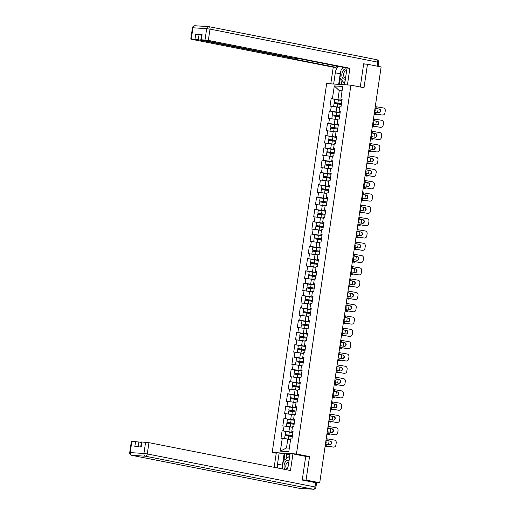 <?xml version="1.0" encoding="UTF-8"?>
<svg xmlns="http://www.w3.org/2000/svg" width="515" height="515" viewBox="0 0 515 515"><rect width="100%" height="100%" fill="white"/><g stroke="black" fill="none" stroke-linecap="round" stroke-linejoin="round"><path stroke-width="0.77" d="M276.24 453.219L272.19 452.421L326.658 83.585L350.908 85.162L296.447 453.998L272.19 452.421M290.582 439.63L287.801 439.083L286.488 447.947L280.366 451.121L288.806 451.668L290.698 438.857L291.96 438.941L293.067 431.448L291.805 431.364L292.996 431.918M280.366 451.121L282.259 438.31L280.997 438.226L282.104 430.74L286.43 431.589M292.926 432.381L282.104 430.74M283.366 430.817L284.074 426.008L282.812 425.924L283.92 418.438L288.245 419.287M294.747 420.079L283.92 418.438M285.181 418.521L285.889 413.706L284.628 413.629L285.735 406.135L290.061 406.992M296.563 407.783L285.735 406.135M286.997 406.219L287.705 401.41L286.443 401.327L287.55 393.84L291.883 394.69M298.378 395.481L287.55 393.84M288.812 393.917L289.52 389.108L288.258 389.025L289.366 381.538L293.698 382.388M300.194 383.179L289.366 381.538M290.627 381.621L291.342 376.813L290.08 376.729L291.181 369.236L295.513 370.092M302.009 370.884L291.181 369.236M292.443 369.319L293.157 364.511L291.896 364.427L293.003 356.94L297.329 357.79M303.824 358.582L293.003 356.94M294.265 357.017L294.973 352.209L293.711 352.131L294.818 344.638L299.144 345.488M305.64 346.28L294.818 344.638M296.08 344.722L296.788 339.913L295.526 339.829L296.634 332.336L300.96 333.192M307.461 333.984L296.634 332.336M297.895 332.42L298.603 327.611L297.342 327.527L298.449 320.04L302.775 320.89M309.277 321.682L298.449 320.04M299.711 320.118L300.419 315.309L299.157 315.232L300.264 307.738L304.597 308.588M311.092 309.386L300.264 307.738M301.526 307.822L302.234 303.013L300.972 302.929L302.08 295.436L306.412 296.292M312.908 297.084L302.08 295.436M303.341 295.52L304.056 290.711L302.794 290.627L303.895 283.141L308.228 283.99M314.723 284.782L303.895 283.141M305.157 283.224L305.871 278.409L304.61 278.332L305.717 270.839L310.043 271.695M316.538 272.486L305.717 270.839M306.972 270.922L307.687 266.113L306.425 266.03L307.532 258.543L311.858 259.393M318.354 260.184L307.532 258.543M308.794 258.62L309.502 253.811L308.24 253.728L309.348 246.241L313.674 247.091M320.176 247.882L309.348 246.241M310.609 246.325L311.318 241.516L310.056 241.432L311.163 233.939L315.489 234.795M321.991 235.587L311.163 233.939M312.425 234.022L313.133 229.214L311.871 229.13L312.978 221.643L317.304 222.493M323.806 223.285L312.978 221.643M314.24 221.72L314.948 216.912L313.687 216.834L314.794 209.341L319.126 210.191M325.622 210.983L314.794 209.341M316.055 209.425L316.764 204.616L315.508 204.532L316.609 197.039L320.942 197.895M327.437 198.687L316.609 197.039M317.871 197.123L318.585 192.314L317.324 192.23L318.431 184.743L322.757 185.593M329.252 186.385L318.431 184.743M319.686 184.821L320.401 180.012L319.139 179.935L320.246 172.441L324.572 173.291M331.068 174.083L320.246 172.441M321.508 172.525L322.216 167.716L320.954 167.632L322.062 160.139L326.388 160.995M332.883 161.787L322.062 160.139M323.323 160.223L324.032 155.414L322.77 155.33L323.877 147.844L328.203 148.693M334.705 149.485L323.877 147.844M325.139 147.921L325.847 143.112L324.585 143.035L325.692 135.542L330.018 136.391M336.52 137.19L325.692 135.542M326.954 135.625L327.662 130.816L326.401 130.733L327.508 123.24L331.84 124.096M338.336 124.888L327.508 123.24M328.77 123.323L329.478 118.514L328.222 118.431L329.323 110.944L333.656 111.794M340.151 112.585L329.323 110.944M330.585 111.028L331.3 106.212L330.038 106.135L331.139 98.642L335.471 99.498M341.966 100.29L331.139 98.642M332.4 98.726L334.293 85.915L342.739 86.462L340.846 99.273L342.037 99.826M291.805 431.364L292.514 426.555L293.775 426.639L294.883 419.146L293.621 419.068L294.329 414.26L295.591 414.337L296.698 406.85L295.436 406.766L296.144 401.958L297.406 402.041L298.513 394.548L297.252 394.464L297.966 389.655L299.228 389.739L300.329 382.246L299.067 382.169L299.782 377.36L301.043 377.437L302.151 369.95L300.889 369.867L301.597 365.058L302.859 365.141L303.966 357.648L302.704 357.565L303.412 352.756L304.674 352.839L305.781 345.353L304.52 345.269L305.228 340.46L306.489 340.537L307.597 333.051L306.335 332.967L307.043 328.158L308.305 328.242L309.412 320.748L308.15 320.671L308.858 315.856L310.12 315.94L311.227 308.453L309.966 308.369L310.68 303.56L311.942 303.644L313.043 296.151L311.781 296.067L312.496 291.258L313.757 291.342L314.858 283.849L313.603 283.771L314.311 278.963L315.573 279.04L316.68 271.553L315.418 271.469L316.126 266.661L317.388 266.744L318.495 259.251L317.234 259.167L317.942 254.359L319.203 254.442L320.311 246.949L319.049 246.872L319.757 242.063L321.019 242.14L322.126 234.653L320.864 234.57L321.572 229.761L322.834 229.845L323.941 222.351L322.68 222.268L323.394 217.459L324.656 217.542L325.757 210.049L324.495 209.972L325.21 205.163L326.471 205.24L327.572 197.754L326.317 197.67L327.025 192.861L328.287 192.945L329.394 185.452L328.132 185.368L328.84 180.559L330.102 180.643L331.209 173.156L329.948 173.072L330.656 168.263L331.918 168.341L333.025 160.854L331.763 160.77L332.471 155.961L333.733 156.045L334.84 148.552L333.578 148.475L334.286 143.659L335.548 143.743L336.656 136.256L335.394 136.172L336.108 131.364L337.364 131.447L338.471 123.954L337.209 123.87L337.924 119.062L339.185 119.145L340.286 111.652L339.031 111.575L339.739 106.766L341.001 106.843L342.108 99.356L340.846 99.273M292.404 427.328L289.617 426.781L288.909 431.589M289.617 426.781L284.074 426.008M294.22 415.026L291.432 414.478L290.724 419.287M293.621 419.068L294.812 419.622M291.432 414.478L285.889 413.706M296.035 402.73L293.247 402.183L292.539 406.992M295.436 406.766L296.627 407.32M293.247 402.183L287.705 401.41M297.85 390.428L295.069 389.881L294.355 394.69M297.252 394.464L298.443 395.024M295.069 389.881L289.52 389.108M299.666 378.126L296.885 377.579L296.17 382.388M299.067 382.169L300.264 382.722M296.885 377.579L291.342 376.813M301.481 365.83L298.7 365.283L297.985 370.092M300.889 369.867L302.08 370.42M298.7 365.283L293.157 364.511M303.296 353.528L300.515 352.981L299.807 357.79M302.704 357.565L303.895 358.125M300.515 352.981L294.973 352.209M305.112 341.233L302.331 340.679L301.623 345.494M304.52 345.269L305.71 345.823M302.331 340.679L296.788 339.913M306.934 328.93L304.146 328.383L303.438 333.192M306.335 332.967L307.526 333.52M304.146 328.383L298.603 327.611M308.749 316.628L305.962 316.081L305.253 320.89M308.15 320.671L309.341 321.225M305.962 316.081L300.419 315.309M310.564 304.333L307.777 303.779L307.069 308.594M309.966 308.369L311.157 308.923M307.777 303.779L302.234 303.013M312.38 292.031L309.599 291.484L308.884 296.292M311.781 296.067L312.978 296.621M309.599 291.484L304.056 290.711M314.195 279.729L311.414 279.182L310.7 283.99M313.603 283.771L314.794 284.325M311.414 279.182L305.871 278.409M316.01 267.433L313.229 266.886L312.521 271.695M315.418 271.469L316.609 272.023M313.229 266.886L307.687 266.113M317.826 255.131L315.045 254.584L314.337 259.393M317.234 259.167L318.425 259.721M315.045 254.584L309.502 253.811M319.648 242.829L316.86 242.282L316.152 247.091M319.049 246.872L320.24 247.425M316.86 242.282L311.318 241.516M321.463 230.533L318.676 229.986L317.967 234.795M320.864 234.57L322.055 235.123M318.676 229.986L313.133 229.214M323.278 218.231L320.491 217.684L319.783 222.493M322.68 222.268L323.871 222.828M320.491 217.684L314.948 216.912M325.094 205.929L322.313 205.382L321.598 210.191M324.495 209.972L325.686 210.526M322.313 205.382L316.764 204.616M326.909 193.634L324.128 193.086L323.414 197.895M326.317 197.67L327.508 198.224M324.128 193.086L318.585 192.314M328.725 181.332L325.944 180.784L325.235 185.593M328.132 185.368L329.323 185.928M325.944 180.784L320.401 180.012M330.54 169.036L327.759 168.482L327.051 173.298M329.948 173.072L331.139 173.626M327.759 168.482L322.216 167.716M332.362 156.734L329.574 156.187L328.866 160.995M331.763 160.77L332.954 161.324M329.574 156.187L324.032 155.414M334.177 144.432L331.39 143.885L330.681 148.693M333.578 148.475L334.769 149.028M331.39 143.885L325.847 143.112M335.992 132.136L333.205 131.583L332.497 136.398M335.394 136.172L336.585 136.726M333.205 131.583L327.662 130.816M337.808 119.834L335.027 119.287L334.312 124.096M337.209 123.87L338.4 124.424M335.027 119.287L329.478 118.514M339.623 107.532L336.842 106.985L336.128 111.794M339.031 111.575L340.222 112.128M336.842 106.985L331.3 106.212M342.037 91.174L339.256 90.627L337.949 99.498M342.095 90.807L339.256 90.627L334.293 85.915M350.908 85.162L364.008 87.737L367.478 64.24L363.667 63.995M367.478 64.24L381.132 66.931L319.725 482.755L306.071 480.07L309.541 456.573L296.447 453.998M302.26 479.819L306.071 480.07M315.978 482.767L319.725 482.755M286.488 447.947L289.327 448.134M287.801 439.083L282.259 438.31M309.541 456.573L305.118 456.284M374.225 113.68A6.386 0.399 -171.6 0 0 374.856 113.789L382.021 114.999L375.19 113.776A5.35 0.335 8.4 0 1 374.238 113.609M375.01 108.356A6.386 0.399 -171.6 0 0 375.641 108.465L378.847 109.006L375.976 108.453A5.35 0.335 8.4 0 1 375.023 108.285M382.355 114.987A2.395 2.266 87.7 0 0 382.8 115.012L382.465 115.025A2.395 2.266 -92.3 0 1 382.021 114.999M378.815 112.643A1.835 1.738 87.7 0 0 378.847 109.006M382.8 115.012A2.395 2.266 87.7 0 0 384.943 112.997L385.284 110.712A2.395 2.266 87.7 0 0 383.392 107.97L376.227 106.76A5.35 0.335 8.4 0 1 375.274 106.592M379.182 108.993A1.835 1.738 -92.3 0 1 378.982 112.643A1.835 1.738 -92.3 0 1 378.641 112.618L375.441 112.077A5.35 0.335 8.4 0 1 374.489 111.91M374.154 114.163L375.963 114.607A2.395 1.326 96 0 0 376.059 114.62A2.395 1.326 96 0 0 376.974 114.143M377.907 108.852A2.395 1.326 96 0 1 377.946 110.268L377.624 112.45M374.907 109.071A1.835 1.017 -84 0 1 375.184 110.777A1.835 1.017 -84 0 1 374.727 111.955M375.3 114.536A2.395 1.326 -84 0 1 375.197 114.53A2.395 1.326 -84 0 1 375.1 114.517L374.141 114.279M341.934 100.522L334.653 99.492L334.203 102.53L337.016 103.167A0.476 0.38 -86.3 0 1 337.306 103.792M337.911 103.895A0.476 0.38 93.7 0 0 337.647 103.206L341.477 103.631M333.643 106.541L334.068 103.476L341.342 104.506M333.617 106.508L339.655 107.32M339.643 107.39L334.666 106.682M334.203 102.53L341.484 103.56M346.119 68.926A5.189 3.142 -78.9 0 0 342.823 71.064A5.189 3.142 -78.9 0 0 341.954 76.394A5.189 3.142 -78.9 0 0 345.423 78.898M346.35 70.645A3.554 2.15 -78.9 0 0 344.2 72.255A3.554 2.15 -78.9 0 0 343.672 75.782A3.554 2.15 -78.9 0 0 345.114 77.636A3.554 2.15 -78.9 0 0 345.61 77.643M344.857 82.728L343.808 82.516L339.9 77.971L341.155 69.454L343.788 67.439M345.024 81.582L343.808 82.516M289.05 460.642A5.189 3.142 -78.9 0 0 284.917 462.65A5.189 3.142 -78.9 0 0 284.795 469.403M288.838 462.09A3.554 2.15 -78.9 0 0 288.69 462.052A3.554 2.15 -78.9 0 0 286.398 463.661A3.554 2.15 -78.9 0 0 287.183 468.991M282.175 468.888L283.359 460.841L288.522 456.876L289.449 457.957M289.578 457.088L288.522 456.876M333.939 84.061L330.785 83.816L333.244 67.182L191.696 39.32L194.973 39.288L195.713 34.241L201.494 35.187M333.649 84.003L335.304 72.808A8.987 5.44 -78.9 0 1 338.091 66.319M347.715 84.956L344.567 84.711L346.215 73.516A8.987 5.44 -78.9 0 0 345.823 67.838M347.425 84.898L349.885 68.257L347.02 68.077L300.258 58.871L294.651 58.259L201.738 39.97L200.824 39.719L201.571 34.672L202.073 34.653L195.713 34.241M336.314 65.965L336.108 67.368L333.244 67.182M349.885 68.257L208.337 40.402L200.824 39.719M199.041 34.705L198.294 39.752L291.207 58.034L289.34 58.163L336.108 67.368M198.294 39.752L194.973 39.288M365.515 64.118L363.699 63.757L360.268 87.003M338.664 84.363L340.228 73.774L335.304 72.808M343.022 67.285A8.987 5.44 -78.9 0 0 341.883 68.901M340.93 70.961A8.987 5.44 -78.9 0 0 340.228 73.774M340.318 78.46L339.443 84.415M341.96 80.372L341.348 84.537M286.758 469.789A8.987 5.44 -78.9 0 0 288.426 464.897L290.074 453.702L292.938 453.889L290.479 470.523L148.938 442.668L147.271 453.94L315.006 486.952L315.637 482.697L302.228 480.057L305.723 456.406L292.938 453.889M282.304 468.013A8.987 5.44 -78.9 0 1 282.432 465.161L277.508 464.189A8.987 5.44 -78.9 0 0 277.463 467.961M277.508 464.189L279.162 452.994L276.298 452.807L274.16 467.311M289.945 454.591L279.162 452.994M141.348 442.494L138.895 442.012L138.187 446.814M131.885 441.31L130.218 452.588L129.716 452.608L131.383 441.329L138.895 442.012M140.685 446.981L141.425 441.979L148.938 442.668M135.567 441.555L134.821 446.595L141.181 447.007L141.921 441.967M315.637 482.697L316.551 482.954L315.92 487.209L315.006 486.952A2.395 1.448 101.1 0 1 313.204 489.224L145.468 456.213L131.737 455.318L299.473 488.336L313.204 489.224A2.395 1.899 -86.3 0 0 313.397 489.25A2.395 2.395 0 0 0 315.92 487.209M282.432 465.161L284.087 453.966M284.866 454.011L283.92 460.41M286.733 454.385L286.089 458.749M372.409 125.982A6.386 0.399 -171.6 0 0 373.04 126.085L380.205 127.295L373.375 126.072A5.35 0.335 8.4 0 1 372.422 125.905M373.195 120.658A6.386 0.399 -171.6 0 0 373.826 120.767L377.031 121.308L374.16 120.755A5.35 0.335 8.4 0 1 373.208 120.587M380.54 127.282A2.395 2.266 87.7 0 0 380.978 127.314L380.649 127.327A2.395 2.266 -92.3 0 1 380.205 127.295M376.999 124.939A1.835 1.738 87.7 0 0 377.031 121.308M380.978 127.314A2.395 2.266 87.7 0 0 383.128 125.299L383.469 123.014A2.395 2.266 87.7 0 0 381.576 120.265L374.411 119.055A5.35 0.335 8.4 0 1 373.459 118.888M377.36 121.295A1.835 1.738 -92.3 0 1 377.167 124.945A1.835 1.738 -92.3 0 1 376.826 124.92L373.626 124.379A5.35 0.335 8.4 0 1 372.673 124.212M370.594 138.278A6.386 0.399 -171.6 0 0 371.225 138.387L378.39 139.597L371.56 138.374A5.35 0.335 8.4 0 1 370.607 138.207M371.379 132.954A6.386 0.399 -171.6 0 0 372.01 133.063L375.216 133.604L372.345 133.05A5.35 0.335 8.4 0 1 371.392 132.883M378.718 139.584A2.395 2.266 87.7 0 0 379.162 139.617L378.834 139.629A2.395 2.266 -92.3 0 1 378.39 139.597M375.184 137.241A1.835 1.738 87.7 0 0 375.216 133.604M379.162 139.617A2.395 2.266 87.7 0 0 381.312 137.602L381.647 135.31A2.395 2.266 87.7 0 0 379.755 132.567L372.596 131.357A5.35 0.335 8.4 0 1 371.643 131.19M375.544 133.591A1.835 1.738 -92.3 0 1 375.351 137.241A1.835 1.738 -92.3 0 1 375.01 137.222L371.811 136.681A5.35 0.335 8.4 0 1 370.858 136.514M368.779 150.58A6.386 0.399 -171.6 0 0 369.41 150.689L376.574 151.899L369.744 150.676A5.35 0.335 8.4 0 1 368.792 150.509M369.564 145.256A6.386 0.399 -171.6 0 0 370.195 145.365L373.394 145.906L370.53 145.352A5.35 0.335 8.4 0 1 369.577 145.185M376.903 151.886A2.395 2.266 87.7 0 0 377.347 151.912L377.012 151.925A2.395 2.266 -92.3 0 1 376.574 151.899M373.369 149.543A1.835 1.738 87.7 0 0 373.394 145.906M377.347 151.912A2.395 2.266 87.7 0 0 379.497 149.897L379.832 147.612A2.395 2.266 87.7 0 0 377.939 144.87L370.781 143.659A5.35 0.335 8.4 0 1 369.828 143.492M373.729 145.893A1.835 1.738 -92.3 0 1 373.536 149.543A1.835 1.738 -92.3 0 1 373.195 149.517L369.995 148.977A5.35 0.335 8.4 0 1 369.043 148.809M366.963 162.875A6.386 0.399 -171.6 0 0 367.594 162.985L374.753 164.195L367.929 162.972A5.35 0.335 8.4 0 1 366.976 162.804M367.749 157.558A6.386 0.399 -171.6 0 0 368.38 157.667L371.579 158.208L368.714 157.654A5.35 0.335 8.4 0 1 367.762 157.487M375.087 164.182A2.395 2.266 87.7 0 0 375.532 164.214L375.197 164.227A2.395 2.266 -92.3 0 1 374.753 164.195M371.553 161.839A1.835 1.738 87.7 0 0 371.579 158.208M375.532 164.214A2.395 2.266 87.7 0 0 377.682 162.199L378.016 159.914A2.395 2.266 87.7 0 0 376.124 157.165L368.965 155.955A5.35 0.335 8.4 0 1 368.006 155.788M371.914 158.195A1.835 1.738 -92.3 0 1 371.721 161.839A1.835 1.738 -92.3 0 1 371.379 161.819L368.173 161.279A5.35 0.335 8.4 0 1 367.221 161.111M365.148 175.177A6.386 0.399 -171.6 0 0 365.779 175.287L373.272 176.484L366.107 175.274A5.35 0.335 8.4 0 1 365.154 175.106M365.933 169.853A6.386 0.399 -171.6 0 0 366.564 169.963L369.764 170.504L366.899 169.95A5.35 0.335 8.4 0 1 365.94 169.783M373.272 176.484A2.395 2.266 87.7 0 0 373.716 176.51L373.381 176.523A2.395 2.266 -92.3 0 1 372.937 176.497M369.738 174.141A1.835 1.738 87.7 0 0 369.764 170.504M373.716 176.51A2.395 2.266 87.7 0 0 375.866 174.495L376.201 172.21A2.395 2.266 87.7 0 0 374.308 169.467L367.144 168.257A5.35 0.335 8.4 0 1 366.191 168.09M370.098 170.491A1.835 1.738 -92.3 0 1 369.899 174.141A1.835 1.738 -92.3 0 1 369.564 174.122L366.358 173.581A5.35 0.335 8.4 0 1 365.405 173.413M372.339 126.465L374.141 126.902A2.395 1.326 96 0 0 374.244 126.922A2.395 1.326 96 0 0 375.158 126.445M376.092 121.147A2.395 1.326 96 0 1 376.13 122.57L375.808 124.746M373.092 121.373A1.835 1.017 -84 0 1 373.369 123.079A1.835 1.017 -84 0 1 372.911 124.257M373.484 126.838A2.395 1.326 -84 0 1 373.381 126.832A2.395 1.326 -84 0 1 373.285 126.812L372.319 126.581M340.119 112.824L332.838 111.794L332.387 114.832L335.201 115.469A0.476 0.38 -86.3 0 1 335.49 116.094M336.095 116.197A0.476 0.38 93.7 0 0 335.832 115.508L339.655 115.927M331.827 118.843L332.246 115.778L339.527 116.802M331.802 118.811L337.84 119.622M337.827 119.692L332.844 118.984M332.387 114.832L339.668 115.856M370.523 138.76L372.326 139.205A2.395 1.326 96 0 0 372.429 139.224A2.395 1.326 96 0 0 373.343 138.747M374.276 133.449A2.395 1.326 96 0 1 374.308 134.872L373.987 137.048M371.276 133.675A1.835 1.017 -84 0 1 371.547 135.381A1.835 1.017 -84 0 1 371.096 136.552M371.669 139.134A2.395 1.326 -84 0 1 371.566 139.134A2.395 1.326 -84 0 1 371.469 139.114L370.504 138.876M338.303 125.119L331.023 124.096L330.572 127.128L333.385 127.765A0.476 0.38 -86.3 0 1 333.675 128.389M334.28 128.499A0.476 0.38 93.7 0 0 334.016 127.81L337.84 128.229M330.012 131.138L330.43 128.074L337.711 129.104M329.986 131.113L336.025 131.917M336.012 131.988L331.029 131.28M330.572 127.128L337.853 128.158M368.708 151.062L370.51 151.507A2.395 1.326 96 0 0 370.607 151.519A2.395 1.326 96 0 0 371.521 151.043M372.461 145.745A2.395 1.326 96 0 1 372.493 147.168L372.171 149.35M369.461 145.97A1.835 1.017 -84 0 1 369.731 147.676A1.835 1.017 -84 0 1 369.281 148.854M369.847 151.436A2.395 1.326 -84 0 1 369.751 151.429A2.395 1.326 -84 0 1 369.654 151.416L368.689 151.178M336.482 137.421L329.201 136.391L328.757 139.43L331.57 140.067A0.476 0.38 -86.3 0 1 331.86 140.692M332.465 140.795A0.476 0.38 93.7 0 0 332.201 140.106L336.025 140.524M328.197 143.44L328.615 140.376L335.896 141.4M328.164 143.408L334.209 144.219M334.196 144.29L329.214 143.582M328.757 139.43L336.038 140.453M366.892 163.364L368.695 163.802A2.395 1.326 96 0 0 368.792 163.822A2.395 1.326 96 0 0 369.706 163.345M370.646 158.047A2.395 1.326 96 0 1 370.678 159.47L370.356 161.646M367.639 158.272A1.835 1.017 -84 0 1 367.916 159.978A1.835 1.017 -84 0 1 367.465 161.156M368.032 163.731A2.395 1.326 -84 0 1 367.935 163.731A2.395 1.326 -84 0 1 367.832 163.712L366.873 163.48M334.666 149.723L327.386 148.693L326.941 151.732L329.755 152.363A0.476 0.38 -86.3 0 1 330.038 152.994M330.649 153.097A0.476 0.38 93.7 0 0 330.385 152.408L334.209 152.826M326.381 155.742L326.8 152.678L334.081 153.702M326.349 155.71L332.394 156.521M332.381 156.592L327.398 155.884M326.941 151.732L334.222 152.755M365.077 175.66L366.88 176.104A2.395 1.326 96 0 0 366.976 176.124A2.395 1.326 96 0 0 367.89 175.647M368.824 170.349A2.395 1.326 96 0 1 368.862 171.772L368.54 173.948M365.824 170.574A1.835 1.017 -84 0 1 366.101 172.28A1.835 1.017 -84 0 1 365.65 173.452M366.216 176.033A2.395 1.326 -84 0 1 366.12 176.033A2.395 1.326 -84 0 1 366.017 176.014L365.058 175.776M332.851 162.019L325.57 160.995L325.126 164.028L327.939 164.665A0.476 0.38 -86.3 0 1 328.222 165.289M328.834 165.399A0.476 0.38 93.7 0 0 328.57 164.703L332.394 165.128M324.566 168.038L324.984 164.974L332.265 166.004M324.534 168.012L330.572 168.817M330.566 168.888L325.583 168.18M325.126 164.028L332.4 165.058M363.333 187.479A6.386 0.399 -171.6 0 0 363.963 187.589L371.457 188.786L364.292 187.576A5.35 0.335 8.4 0 1 363.339 187.409M364.118 182.155A6.386 0.399 -171.6 0 0 364.749 182.265L368.283 182.793L365.077 182.252A5.35 0.335 8.4 0 1 364.124 182.085M371.457 188.786A2.395 2.266 87.7 0 0 371.901 188.812L371.566 188.825A2.395 2.266 -92.3 0 1 371.122 188.799M367.916 186.436A1.835 1.738 87.7 0 0 367.948 182.806M371.901 188.812A2.395 2.266 87.7 0 0 374.045 186.797L374.386 184.512A2.395 2.266 87.7 0 0 372.493 181.769L365.328 180.559A5.35 0.335 8.4 0 1 364.375 180.385M368.283 182.793A1.835 1.738 -92.3 0 1 368.083 186.443A1.835 1.738 -92.3 0 1 367.749 186.417L364.543 185.876A5.35 0.335 8.4 0 1 363.59 185.709M363.255 187.962L365.064 188.406A2.395 1.326 96 0 0 365.161 188.419A2.395 1.326 96 0 0 366.075 187.943M367.008 182.645A2.395 1.326 96 0 1 367.047 184.067L366.725 186.25M364.008 182.87A1.835 1.017 -84 0 1 364.285 184.576A1.835 1.017 -84 0 1 363.828 185.754M364.401 188.336A2.395 1.326 -84 0 1 364.298 188.329A2.395 1.326 -84 0 1 364.202 188.316L363.242 188.078M331.036 174.321L323.755 173.291L323.304 176.33L326.124 176.967A0.476 0.38 -86.3 0 1 326.407 177.591M327.019 177.694A0.476 0.38 93.7 0 0 326.755 177.006L330.579 177.424M322.744 180.34L323.169 177.276L330.45 178.299M322.718 180.308L328.757 181.119M328.75 181.19L323.768 180.482M323.304 176.33L330.585 177.353M361.511 199.775A6.386 0.399 -171.6 0 0 362.142 199.884L369.306 201.095L362.476 199.872A5.35 0.335 8.4 0 1 361.524 199.704M362.303 194.458A6.386 0.399 -171.6 0 0 362.933 194.567L366.468 195.095L363.262 194.554A5.35 0.335 8.4 0 1 362.309 194.38M369.641 201.082A2.395 2.266 87.7 0 0 370.085 201.114L369.751 201.127A2.395 2.266 -92.3 0 1 369.306 201.095M366.101 198.739A1.835 1.738 87.7 0 0 366.133 195.108M370.085 201.114A2.395 2.266 87.7 0 0 372.229 199.099L372.57 196.814A2.395 2.266 87.7 0 0 370.678 194.065L363.513 192.855A5.35 0.335 8.4 0 1 362.56 192.687M366.468 195.095A1.835 1.738 -92.3 0 1 366.268 198.739A1.835 1.738 -92.3 0 1 365.927 198.719L362.727 198.178A5.35 0.335 8.4 0 1 361.775 198.011M361.44 200.264L363.249 200.702A2.395 1.326 96 0 0 363.345 200.721A2.395 1.326 96 0 0 364.26 200.245M365.193 194.947A2.395 1.326 96 0 1 365.232 196.37L364.91 198.545M362.193 195.172A1.835 1.017 -84 0 1 362.47 196.878A1.835 1.017 -84 0 1 362.013 198.056M362.586 200.631A2.395 1.326 -84 0 1 362.483 200.631A2.395 1.326 -84 0 1 362.386 200.612L361.427 200.38M329.22 186.623L321.939 185.593L321.489 188.625L324.302 189.263A0.476 0.38 -86.3 0 1 324.592 189.893M325.203 189.996A0.476 0.38 93.7 0 0 324.933 189.308L328.763 189.726M320.929 192.642L321.354 189.572L328.628 190.602M320.903 192.61L326.941 193.415M326.928 193.486L321.952 192.784M321.489 188.625L328.77 189.655M359.695 212.077A6.386 0.399 -171.6 0 0 360.326 212.186L367.826 213.384L360.661 212.174A5.35 0.335 8.4 0 1 359.708 212.006M360.481 206.753A6.386 0.399 -171.6 0 0 361.112 206.863L364.317 207.403L361.446 206.85A5.35 0.335 8.4 0 1 360.494 206.682M367.826 213.384A2.395 2.266 87.7 0 0 368.264 213.41L367.935 213.422A2.395 2.266 -92.3 0 1 367.491 213.397M364.285 211.041A1.835 1.738 87.7 0 0 364.317 207.403M368.264 213.41A2.395 2.266 87.7 0 0 370.414 211.395L370.755 209.109A2.395 2.266 87.7 0 0 368.862 206.367L361.697 205.157A5.35 0.335 8.4 0 1 360.745 204.989M364.646 207.391A1.835 1.738 -92.3 0 1 364.453 211.041A1.835 1.738 -92.3 0 1 364.111 211.021L360.912 210.481A5.35 0.335 8.4 0 1 359.959 210.307M359.625 212.56L361.427 213.004A2.395 1.326 96 0 0 361.53 213.023A2.395 1.326 96 0 0 362.444 212.541M363.378 207.249A2.395 1.326 96 0 1 363.416 208.672L363.094 210.847M360.378 207.474A1.835 1.017 -84 0 1 360.655 209.18A1.835 1.017 -84 0 1 360.197 210.352M360.77 212.933A2.395 1.326 -84 0 1 360.667 212.927A2.395 1.326 -84 0 1 360.571 212.914L359.612 212.676M327.405 198.919L320.124 197.895L319.673 200.927L322.487 201.565A0.476 0.38 -86.3 0 1 322.776 202.189M323.381 202.292A0.476 0.38 93.7 0 0 323.117 201.603L326.941 202.028M319.113 204.938L319.532 201.874L326.813 202.904M319.088 204.912L325.126 205.717M325.113 205.788L320.137 205.079M319.673 200.927L326.954 201.957M357.88 224.379A6.386 0.399 -171.6 0 0 358.511 224.489L365.676 225.699L358.846 224.476A5.35 0.335 8.4 0 1 357.893 224.302M358.665 219.055A6.386 0.399 -171.6 0 0 359.296 219.165L362.502 219.705L359.631 219.152A5.35 0.335 8.4 0 1 358.678 218.984M366.004 225.686A2.395 2.266 87.7 0 0 366.448 225.712L366.12 225.725A2.395 2.266 -92.3 0 1 365.676 225.699M362.47 223.336A1.835 1.738 87.7 0 0 362.502 219.705M366.448 225.712A2.395 2.266 87.7 0 0 368.598 223.697L368.933 221.411A2.395 2.266 87.7 0 0 367.041 218.669L359.882 217.459A5.35 0.335 8.4 0 1 358.929 217.285M362.83 219.693A1.835 1.738 -92.3 0 1 362.637 223.343A1.835 1.738 -92.3 0 1 362.296 223.317L359.097 222.776A5.35 0.335 8.4 0 1 358.144 222.609M357.809 224.862L359.612 225.306A2.395 1.326 96 0 0 359.715 225.319A2.395 1.326 96 0 0 360.629 224.843M361.562 219.545A2.395 1.326 96 0 1 361.594 220.967L361.273 223.143M358.562 219.77A1.835 1.017 -84 0 1 358.833 221.476A1.835 1.017 -84 0 1 358.382 222.654M358.955 225.235A2.395 1.326 -84 0 1 358.852 225.229A2.395 1.326 -84 0 1 358.755 225.209L357.79 224.978M325.589 211.221L318.309 210.191L317.858 213.229L320.671 213.867A0.476 0.38 -86.3 0 1 320.961 214.491M321.566 214.594A0.476 0.38 93.7 0 0 321.302 213.905L325.126 214.324M317.298 217.24L317.716 214.176L324.997 215.199M317.272 217.208L323.311 218.019M323.298 218.09L318.315 217.382M317.858 213.229L325.139 214.253M356.065 236.675A6.386 0.399 -171.6 0 0 356.695 236.784L363.86 237.994L357.03 236.771A5.35 0.335 8.4 0 1 356.077 236.604M356.85 231.357A6.386 0.399 -171.6 0 0 357.481 231.467L361.015 231.995L357.816 231.447A5.35 0.335 8.4 0 1 356.863 231.28M364.189 237.982A2.395 2.266 87.7 0 0 364.633 238.014L364.298 238.027A2.395 2.266 -92.3 0 1 363.86 237.994M360.655 235.638A1.835 1.738 87.7 0 0 360.68 232.007M364.633 238.014A2.395 2.266 87.7 0 0 366.783 235.999L367.118 233.707A2.395 2.266 87.7 0 0 365.225 230.965L358.067 229.754A5.35 0.335 8.4 0 1 357.114 229.587M361.015 231.995A1.835 1.738 -92.3 0 1 360.822 235.638A1.835 1.738 -92.3 0 1 360.481 235.619L357.281 235.078A5.35 0.335 8.4 0 1 356.329 234.911M355.994 237.164L357.796 237.602A2.395 1.326 96 0 0 357.893 237.621A2.395 1.326 96 0 0 358.807 237.145M359.747 231.847A2.395 1.326 96 0 1 359.779 233.269L359.457 235.445M356.747 232.072A1.835 1.017 -84 0 1 357.017 233.778A1.835 1.017 -84 0 1 356.567 234.956M357.133 237.531A2.395 1.326 -84 0 1 357.037 237.531A2.395 1.326 -84 0 1 356.94 237.512L355.974 237.28M323.768 223.516L316.487 222.493L316.043 225.525L318.856 226.162A0.476 0.38 -86.3 0 1 319.146 226.793M319.751 226.896A0.476 0.38 93.7 0 0 319.487 226.207L323.311 226.626M315.483 229.542L315.901 226.471L323.182 227.501M315.457 229.51L321.495 230.314M321.482 230.385L316.5 229.684M316.043 225.525L323.323 226.555M354.249 248.977A6.386 0.399 -171.6 0 0 354.88 249.086L362.039 250.296L355.215 249.073A5.35 0.335 8.4 0 1 354.262 248.906M355.035 243.653A6.386 0.399 -171.6 0 0 355.665 243.762L359.2 244.29L356 243.75A5.35 0.335 8.4 0 1 355.047 243.582M362.373 250.284A2.395 2.266 87.7 0 0 362.818 250.309L362.483 250.322A2.395 2.266 -92.3 0 1 362.039 250.296M358.839 247.94A1.835 1.738 87.7 0 0 358.865 244.303M362.818 250.309A2.395 2.266 87.7 0 0 364.968 248.294L365.302 246.009A2.395 2.266 87.7 0 0 363.41 243.267L356.251 242.056A5.35 0.335 8.4 0 1 355.292 241.889M359.2 244.29A1.835 1.738 -92.3 0 1 359.007 247.94A1.835 1.738 -92.3 0 1 358.665 247.921L355.466 247.38A5.35 0.335 8.4 0 1 354.507 247.206M354.178 249.46L355.981 249.904A2.395 1.326 96 0 0 356.077 249.917A2.395 1.326 96 0 0 356.992 249.44M357.931 244.149A2.395 1.326 96 0 1 357.964 245.571L357.642 247.747M354.932 244.368A1.835 1.017 -84 0 1 355.202 246.073A1.835 1.017 -84 0 1 354.751 247.251M355.318 249.833A2.395 1.326 -84 0 1 355.221 249.827A2.395 1.326 -84 0 1 355.118 249.814L354.159 249.575M321.952 235.819L314.671 234.795L314.227 237.827L317.04 238.464A0.476 0.38 -86.3 0 1 317.324 239.089M317.935 239.192A0.476 0.38 93.7 0 0 317.671 238.503L321.495 238.928M313.667 241.838L314.086 238.773L321.366 239.803M313.635 241.812L319.68 242.617M319.667 242.687L314.684 241.979M314.227 237.827L321.508 238.857M352.434 261.279A6.386 0.399 -171.6 0 0 353.065 261.388L360.558 262.586L353.399 261.369A5.35 0.335 8.4 0 1 352.44 261.202M353.219 255.955A6.386 0.399 -171.6 0 0 353.85 256.064L357.05 256.605L354.185 256.052A5.35 0.335 8.4 0 1 353.226 255.884M360.558 262.586A2.395 2.266 87.7 0 0 361.002 262.611L360.667 262.624A2.395 2.266 -92.3 0 1 360.223 262.599M357.024 260.236A1.835 1.738 87.7 0 0 357.05 256.605M361.002 262.611A2.395 2.266 87.7 0 0 363.152 260.596L363.487 258.311A2.395 2.266 87.7 0 0 361.594 255.562L354.429 254.352A5.35 0.335 8.4 0 1 353.477 254.185M357.384 256.592A1.835 1.738 -92.3 0 1 357.191 260.242A1.835 1.738 -92.3 0 1 356.85 260.217L353.644 259.676A5.35 0.335 8.4 0 1 352.691 259.509M352.363 261.762L354.166 262.199A2.395 1.326 96 0 0 354.262 262.219A2.395 1.326 96 0 0 355.176 261.742M356.11 256.444A2.395 1.326 96 0 1 356.148 257.867L355.826 260.043M353.11 256.67A1.835 1.017 -84 0 1 353.387 258.376A1.835 1.017 -84 0 1 352.936 259.554M353.502 262.135A2.395 1.326 -84 0 1 353.406 262.129A2.395 1.326 -84 0 1 353.303 262.109L352.344 261.877M320.137 248.121L312.856 247.091L312.412 250.129L315.225 250.766A0.476 0.38 -86.3 0 1 315.508 251.391M316.12 251.494A0.476 0.38 93.7 0 0 315.856 250.805L319.68 251.223M311.852 254.14L312.27 251.075L319.551 252.099M311.82 254.107L317.858 254.919M317.852 254.989L312.869 254.281M312.412 250.129L319.686 251.153M350.618 273.574A6.386 0.399 -171.6 0 0 351.249 273.684L358.743 274.881L351.578 273.671A5.35 0.335 8.4 0 1 350.625 273.504M351.404 268.251A6.386 0.399 -171.6 0 0 352.035 268.36L355.569 268.888L352.363 268.347A5.35 0.335 8.4 0 1 351.41 268.18M358.743 274.881A2.395 2.266 87.7 0 0 359.187 274.913L358.852 274.926A2.395 2.266 -92.3 0 1 358.408 274.894M355.202 272.538A1.835 1.738 87.7 0 0 355.234 268.901M359.187 274.913A2.395 2.266 87.7 0 0 361.33 272.899L361.672 270.607A2.395 2.266 87.7 0 0 359.779 267.864L352.614 266.654A5.35 0.335 8.4 0 1 351.661 266.487M355.569 268.888A1.835 1.738 -92.3 0 1 355.369 272.538A1.835 1.738 -92.3 0 1 355.035 272.519L351.829 271.978A5.35 0.335 8.4 0 1 350.876 271.811M350.541 274.057L352.35 274.501A2.395 1.326 96 0 0 352.447 274.521A2.395 1.326 96 0 0 353.361 274.044M354.294 268.746A2.395 1.326 96 0 1 354.333 270.169L354.011 272.345M351.294 268.972A1.835 1.017 -84 0 1 351.571 270.678A1.835 1.017 -84 0 1 351.114 271.849M351.687 274.431A2.395 1.326 -84 0 1 351.591 274.431A2.395 1.326 -84 0 1 351.488 274.411L350.528 274.173M318.322 260.416L311.041 259.393L310.59 262.425L313.41 263.062A0.476 0.38 -86.3 0 1 313.693 263.686M314.305 263.796A0.476 0.38 93.7 0 0 314.041 263.107L317.864 263.526M310.03 266.442L310.455 263.371L317.736 264.401M310.004 266.409L316.043 267.214M316.036 267.285L311.054 266.583M310.59 262.425L317.871 263.455M348.797 285.877A6.386 0.399 -171.6 0 0 349.428 285.986L356.592 287.196L349.762 285.973A5.35 0.335 8.4 0 1 348.81 285.806M349.588 280.553A6.386 0.399 -171.6 0 0 350.219 280.662L353.754 281.19L350.548 280.649A5.35 0.335 8.4 0 1 349.595 280.482M356.927 287.183A2.395 2.266 87.7 0 0 357.371 287.209L357.037 287.222A2.395 2.266 -92.3 0 1 356.592 287.196M353.387 284.84A1.835 1.738 87.7 0 0 353.419 281.203M357.371 287.209A2.395 2.266 87.7 0 0 359.515 285.194L359.856 282.909A2.395 2.266 87.7 0 0 357.964 280.166L350.799 278.956A5.35 0.335 8.4 0 1 349.846 278.789M353.754 281.19A1.835 1.738 -92.3 0 1 353.554 284.84A1.835 1.738 -92.3 0 1 353.213 284.814L350.013 284.274A5.35 0.335 8.4 0 1 349.061 284.106M348.726 286.359L350.535 286.803A2.395 1.326 96 0 0 350.631 286.816A2.395 1.326 96 0 0 351.545 286.34M352.479 281.048A2.395 1.326 96 0 1 352.518 282.465L352.196 284.647M349.479 281.267A1.835 1.017 -84 0 1 349.756 282.973A1.835 1.017 -84 0 1 349.299 284.151M349.872 286.733A2.395 1.326 -84 0 1 349.769 286.726A2.395 1.326 -84 0 1 349.672 286.713L348.713 286.475M316.506 272.718L309.225 271.688L308.775 274.727L311.588 275.364A0.476 0.38 -86.3 0 1 311.878 275.989M312.489 276.091A0.476 0.38 93.7 0 0 312.219 275.403L316.049 275.821M308.215 278.737L308.639 275.673L315.92 276.703M308.189 278.705L314.227 279.516M314.214 279.587L309.238 278.879M308.775 274.727L316.055 275.757M346.981 298.172A6.386 0.399 -171.6 0 0 347.612 298.282L354.777 299.492L347.947 298.269A5.35 0.335 8.4 0 1 346.994 298.101M347.767 292.855A6.386 0.399 -171.6 0 0 348.398 292.964L351.603 293.505L348.732 292.951A5.35 0.335 8.4 0 1 347.78 292.784M355.112 299.479A2.395 2.266 87.7 0 0 355.556 299.511L355.221 299.524A2.395 2.266 -92.3 0 1 354.777 299.492M351.571 297.136A1.835 1.738 87.7 0 0 351.603 293.505M355.556 299.511A2.395 2.266 87.7 0 0 357.7 297.496L358.041 295.211A2.395 2.266 87.7 0 0 356.148 292.462L348.983 291.252A5.35 0.335 8.4 0 1 348.031 291.084M351.932 293.492A1.835 1.738 -92.3 0 1 351.739 297.142A1.835 1.738 -92.3 0 1 351.397 297.116L348.198 296.576A5.35 0.335 8.4 0 1 347.245 296.408M346.91 298.661L348.713 299.099A2.395 1.326 96 0 0 348.816 299.118A2.395 1.326 96 0 0 349.73 298.642M350.664 293.344A2.395 1.326 96 0 1 350.702 294.767L350.38 296.943M347.664 293.569A1.835 1.017 -84 0 1 347.94 295.275A1.835 1.017 -84 0 1 347.483 296.453M348.056 299.035A2.395 1.326 -84 0 1 347.953 299.028A2.395 1.326 -84 0 1 347.857 299.009L346.898 298.777M314.691 285.02L307.41 283.99L306.959 287.029L309.773 287.666A0.476 0.38 -86.3 0 1 310.062 288.291M310.667 288.394A0.476 0.38 93.7 0 0 310.403 287.705L314.227 288.123M306.399 291.039L306.818 287.975L314.099 288.999M306.374 291.007L312.412 291.818M312.399 291.889L307.423 291.181M306.959 287.029L314.24 288.052M345.166 310.474A6.386 0.399 -171.6 0 0 345.797 310.584L353.296 311.781L346.132 310.571A5.35 0.335 8.4 0 1 345.179 310.403M345.951 305.15A6.386 0.399 -171.6 0 0 346.582 305.26L349.788 305.801L346.917 305.247A5.35 0.335 8.4 0 1 345.964 305.08M353.296 311.781A2.395 2.266 87.7 0 0 353.734 311.813L353.406 311.826A2.395 2.266 -92.3 0 1 352.962 311.794M349.756 309.438A1.835 1.738 87.7 0 0 349.788 305.801M353.734 311.813A2.395 2.266 87.7 0 0 355.884 309.798L356.219 307.507A2.395 2.266 87.7 0 0 354.326 304.764L347.168 303.554A5.35 0.335 8.4 0 1 346.215 303.387M350.116 305.788A1.835 1.738 -92.3 0 1 349.923 309.438A1.835 1.738 -92.3 0 1 349.582 309.418L346.383 308.878A5.35 0.335 8.4 0 1 345.43 308.71M345.095 310.957L346.898 311.401A2.395 1.326 96 0 0 347.001 311.421A2.395 1.326 96 0 0 347.915 310.944M348.848 305.646A2.395 1.326 96 0 1 348.88 307.069L348.565 309.245M345.848 305.871A1.835 1.017 -84 0 1 346.119 307.577A1.835 1.017 -84 0 1 345.668 308.749M346.241 311.33A2.395 1.326 -84 0 1 346.138 311.33A2.395 1.326 -84 0 1 346.041 311.311L345.076 311.073M312.875 297.316L305.595 296.292L305.144 299.324L307.957 299.962A0.476 0.38 -86.3 0 1 308.247 300.586M308.852 300.696A0.476 0.38 93.7 0 0 308.588 300.007L312.412 300.425M304.584 303.335L305.002 300.271L312.283 301.301M304.558 303.309L310.597 304.114M310.584 304.185L305.601 303.477M305.144 299.324L312.425 300.354M343.351 322.776A6.386 0.399 -171.6 0 0 343.981 322.886L351.146 324.096L344.316 322.873A5.35 0.335 8.4 0 1 343.363 322.705M344.136 317.452A6.386 0.399 -171.6 0 0 344.767 317.562L348.301 318.09L345.102 317.549A5.35 0.335 8.4 0 1 344.149 317.382M351.475 324.083A2.395 2.266 87.7 0 0 351.919 324.109L351.584 324.122A2.395 2.266 -92.3 0 1 351.146 324.096M347.94 321.74A1.835 1.738 87.7 0 0 347.966 318.103M351.919 324.109A2.395 2.266 87.7 0 0 354.069 322.094L354.404 319.809A2.395 2.266 87.7 0 0 352.511 317.066L345.353 315.856A5.35 0.335 8.4 0 1 344.4 315.689M348.301 318.09A1.835 1.738 -92.3 0 1 348.108 321.74A1.835 1.738 -92.3 0 1 347.767 321.714L344.567 321.173A5.35 0.335 8.4 0 1 343.614 321.006M343.28 323.259L345.082 323.703A2.395 1.326 96 0 0 345.185 323.716A2.395 1.326 96 0 0 346.093 323.24M347.033 317.942A2.395 1.326 96 0 1 347.065 319.364L346.743 321.547M344.033 318.167A1.835 1.017 -84 0 1 344.303 319.873A1.835 1.017 -84 0 1 343.853 321.051M344.419 323.632A2.395 1.326 -84 0 1 344.323 323.626A2.395 1.326 -84 0 1 344.226 323.613L343.26 323.375M311.054 309.618L303.779 308.588L303.329 311.627L306.142 312.264A0.476 0.38 -86.3 0 1 306.431 312.888M307.037 312.991A0.476 0.38 93.7 0 0 306.773 312.302L310.597 312.721M302.769 315.637L303.187 312.573L310.468 313.596M302.743 315.605L308.781 316.416M308.768 316.487L303.786 315.779M303.329 311.627L310.609 312.65M341.535 335.072A6.386 0.399 -171.6 0 0 342.166 335.181L349.325 336.392L342.501 335.168A5.35 0.335 8.4 0 1 341.548 335.001M342.321 329.755A6.386 0.399 -171.6 0 0 342.951 329.864L346.151 330.405L343.286 329.851A5.35 0.335 8.4 0 1 342.333 329.677M349.659 336.379A2.395 2.266 87.7 0 0 350.103 336.411L349.769 336.424A2.395 2.266 -92.3 0 1 349.325 336.392M346.125 334.035A1.835 1.738 87.7 0 0 346.151 330.405M350.103 336.411A2.395 2.266 87.7 0 0 352.254 334.396L352.588 332.111A2.395 2.266 87.7 0 0 350.696 329.362L343.537 328.152A5.35 0.335 8.4 0 1 342.584 327.984M346.486 330.392A1.835 1.738 -92.3 0 1 346.292 334.035A1.835 1.738 -92.3 0 1 345.951 334.016L342.752 333.475A5.35 0.335 8.4 0 1 341.793 333.308M341.464 335.561L343.267 335.999A2.395 1.326 96 0 0 343.363 336.018A2.395 1.326 96 0 0 344.277 335.542M345.217 330.244A2.395 1.326 96 0 1 345.25 331.666L344.928 333.842M342.218 330.469A1.835 1.017 -84 0 1 342.488 332.175A1.835 1.017 -84 0 1 342.037 333.353M342.604 335.928A2.395 1.326 -84 0 1 342.507 335.928A2.395 1.326 -84 0 1 342.411 335.909L341.445 335.677M309.238 321.92L301.957 320.89L301.513 323.929L304.326 324.559A0.476 0.38 -86.3 0 1 304.616 325.19M305.221 325.293A0.476 0.38 93.7 0 0 304.957 324.605L308.781 325.023M300.953 327.939L301.372 324.875L308.652 325.898M300.921 327.907L306.966 328.718M306.953 328.789L301.97 328.081M301.513 323.929L308.794 324.952M339.72 347.374A6.386 0.399 -171.6 0 0 340.351 347.483L347.509 348.694L340.685 347.471A5.35 0.335 8.4 0 1 339.726 347.303M340.505 342.05A6.386 0.399 -171.6 0 0 341.136 342.16L344.335 342.7L341.471 342.147A5.35 0.335 8.4 0 1 340.512 341.979M347.844 348.681A2.395 2.266 87.7 0 0 348.288 348.707L347.953 348.719A2.395 2.266 -92.3 0 1 347.509 348.694M344.31 346.338A1.835 1.738 87.7 0 0 344.335 342.7M348.288 348.707A2.395 2.266 87.7 0 0 350.438 346.692L350.773 344.406A2.395 2.266 87.7 0 0 348.88 341.664L341.715 340.454A5.35 0.335 8.4 0 1 340.763 340.286M344.67 342.687A1.835 1.738 -92.3 0 1 344.477 346.338A1.835 1.738 -92.3 0 1 344.136 346.318L340.93 345.777A5.35 0.335 8.4 0 1 339.977 345.61M339.649 347.857L341.451 348.301A2.395 1.326 96 0 0 341.548 348.32A2.395 1.326 96 0 0 342.462 347.844M343.396 342.546A2.395 1.326 96 0 1 343.434 343.969L343.112 346.144M340.396 342.771A1.835 1.017 -84 0 1 340.673 344.477A1.835 1.017 -84 0 1 340.222 345.649M340.788 348.23A2.395 1.326 -84 0 1 340.692 348.23A2.395 1.326 -84 0 1 340.589 348.211L339.63 347.973M307.423 334.216L300.142 333.192L299.698 336.224L302.511 336.861A0.476 0.38 -86.3 0 1 302.794 337.486M303.406 337.595A0.476 0.38 93.7 0 0 303.142 336.9L306.966 337.325M299.138 340.235L299.556 337.171L306.837 338.201M299.106 340.209L305.144 341.014M305.138 341.085L300.155 340.376M299.698 336.224L306.979 337.254M337.904 359.676A6.386 0.399 -171.6 0 0 338.535 359.785L346.029 360.983L338.864 359.773A5.35 0.335 8.4 0 1 337.911 359.605M338.69 354.352A6.386 0.399 -171.6 0 0 339.321 354.462L342.855 354.99L339.649 354.449A5.35 0.335 8.4 0 1 338.696 354.281M346.029 360.983A2.395 2.266 87.7 0 0 346.473 361.009L346.138 361.021A2.395 2.266 -92.3 0 1 345.694 360.996M342.488 358.633A1.835 1.738 87.7 0 0 342.52 355.002M346.473 361.009A2.395 2.266 87.7 0 0 348.616 358.994L348.958 356.708A2.395 2.266 87.7 0 0 347.065 353.966L339.9 352.756A5.35 0.335 8.4 0 1 338.947 352.582M342.855 354.99A1.835 1.738 -92.3 0 1 342.655 358.64A1.835 1.738 -92.3 0 1 342.321 358.614L339.115 358.073A5.35 0.335 8.4 0 1 338.162 357.906M337.834 360.159L339.636 360.603A2.395 1.326 96 0 0 339.733 360.616A2.395 1.326 96 0 0 340.647 360.14M341.58 354.841A2.395 1.326 96 0 1 341.619 356.264L341.297 358.446M338.58 355.067A1.835 1.017 -84 0 1 338.857 356.773A1.835 1.017 -84 0 1 338.4 357.951M338.973 360.532A2.395 1.326 -84 0 1 338.876 360.526A2.395 1.326 -84 0 1 338.773 360.513L337.814 360.275M305.607 346.518L298.327 345.488L297.876 348.526L300.696 349.164A0.476 0.38 -86.3 0 1 300.979 349.788M301.59 349.891A0.476 0.38 93.7 0 0 301.327 349.202L305.15 349.621M297.316 352.537L297.741 349.473L305.022 350.496M297.29 352.505L303.329 353.316M303.322 353.387L298.34 352.678M297.876 348.526L305.157 349.55M336.083 371.972A6.386 0.399 -171.6 0 0 336.713 372.081L343.878 373.291L337.048 372.068A5.35 0.335 8.4 0 1 336.095 371.901M336.874 366.654A6.386 0.399 -171.6 0 0 337.505 366.764L341.039 367.292L337.834 366.751A5.35 0.335 8.4 0 1 336.881 366.577M344.213 373.278A2.395 2.266 87.7 0 0 344.657 373.311L344.323 373.324A2.395 2.266 -92.3 0 1 343.878 373.291M340.673 370.935A1.835 1.738 87.7 0 0 340.705 367.304M344.657 373.311A2.395 2.266 87.7 0 0 346.801 371.296L347.142 369.01A2.395 2.266 87.7 0 0 345.25 366.262L338.085 365.051A5.35 0.335 8.4 0 1 337.132 364.884M341.039 367.292A1.835 1.738 -92.3 0 1 340.84 370.935A1.835 1.738 -92.3 0 1 340.499 370.916L337.299 370.375A5.35 0.335 8.4 0 1 336.347 370.208M336.012 372.461L337.821 372.899A2.395 1.326 96 0 0 337.917 372.918A2.395 1.326 96 0 0 338.831 372.442M339.765 367.144A2.395 1.326 96 0 1 339.803 368.566L339.482 370.742M336.765 367.369A1.835 1.017 -84 0 1 337.042 369.075A1.835 1.017 -84 0 1 336.585 370.253M337.158 372.828A2.395 1.326 -84 0 1 337.055 372.828A2.395 1.326 -84 0 1 336.958 372.809L335.999 372.577M303.792 358.813L296.511 357.79L296.061 360.822L298.88 361.459A0.476 0.38 -86.3 0 1 299.164 362.09M299.775 362.193A0.476 0.38 93.7 0 0 299.505 361.504L303.335 361.923M295.501 364.839L295.925 361.768L303.206 362.798M295.475 364.807L301.513 365.611M301.507 365.682L296.524 364.981M296.061 360.822L303.341 361.852M334.267 384.274A6.386 0.399 -171.6 0 0 334.898 384.383L342.398 385.581L335.233 384.37A5.35 0.335 8.4 0 1 334.28 384.203M335.053 378.95A6.386 0.399 -171.6 0 0 335.683 379.059L338.889 379.6L336.018 379.046A5.35 0.335 8.4 0 1 335.065 378.879M342.398 385.581A2.395 2.266 87.7 0 0 342.842 385.606L342.507 385.619A2.395 2.266 -92.3 0 1 342.063 385.593M338.857 383.237A1.835 1.738 87.7 0 0 338.889 379.6M342.842 385.606A2.395 2.266 87.7 0 0 344.986 383.591L345.327 381.306A2.395 2.266 87.7 0 0 343.434 378.564L336.269 377.353A5.35 0.335 8.4 0 1 335.317 377.186M339.218 379.587A1.835 1.738 -92.3 0 1 339.024 383.237A1.835 1.738 -92.3 0 1 338.683 383.218L335.484 382.677A5.35 0.335 8.4 0 1 334.531 382.503M334.196 384.757L336.005 385.201A2.395 1.326 96 0 0 336.102 385.22A2.395 1.326 96 0 0 337.016 384.737M337.949 379.446A2.395 1.326 96 0 1 337.988 380.868L337.666 383.044M334.95 379.671A1.835 1.017 -84 0 1 335.226 381.377A1.835 1.017 -84 0 1 334.769 382.548M335.342 385.13A2.395 1.326 -84 0 1 335.239 385.123A2.395 1.326 -84 0 1 335.143 385.111L334.184 384.872M301.977 371.115L294.696 370.092L294.245 373.124L297.058 373.761A0.476 0.38 -86.3 0 1 297.348 374.386M297.953 374.489A0.476 0.38 93.7 0 0 297.689 373.8L301.513 374.225M293.685 377.135L294.104 374.07L301.384 375.1M293.659 377.109L299.698 377.913M299.685 377.984L294.709 377.276M294.245 373.124L301.526 374.154M332.452 396.576A6.386 0.399 -171.6 0 0 333.083 396.685L340.582 397.883L333.417 396.672A5.35 0.335 8.4 0 1 332.465 396.498M333.237 391.252A6.386 0.399 -171.6 0 0 333.868 391.361L337.074 391.902L334.203 391.349A5.35 0.335 8.4 0 1 333.25 391.181M340.582 397.883A2.395 2.266 87.7 0 0 341.02 397.908L340.692 397.921A2.395 2.266 -92.3 0 1 340.248 397.895M337.042 395.533A1.835 1.738 87.7 0 0 337.074 391.902M341.02 397.908A2.395 2.266 87.7 0 0 343.17 395.893L343.505 393.608A2.395 2.266 87.7 0 0 341.612 390.866L334.454 389.655A5.35 0.335 8.4 0 1 333.501 389.482M337.402 391.889A1.835 1.738 -92.3 0 1 337.209 395.539A1.835 1.738 -92.3 0 1 336.868 395.514L333.669 394.973A5.35 0.335 8.4 0 1 332.716 394.805M332.381 397.059L334.184 397.503A2.395 1.326 96 0 0 334.286 397.516A2.395 1.326 96 0 0 335.201 397.039M336.134 391.741A2.395 1.326 96 0 1 336.166 393.164L335.851 395.34M333.134 391.966A1.835 1.017 -84 0 1 333.405 393.672A1.835 1.017 -84 0 1 332.954 394.851M333.527 397.432A2.395 1.326 -84 0 1 333.424 397.426A2.395 1.326 -84 0 1 333.327 397.406L332.362 397.174M300.161 383.418L292.88 382.388L292.43 385.426L295.243 386.063A0.476 0.38 -86.3 0 1 295.533 386.688M296.138 386.791A0.476 0.38 93.7 0 0 295.874 386.102L299.698 386.52M291.87 389.437L292.288 386.372L299.569 387.396M291.844 389.404L297.882 390.216M297.87 390.286L292.887 389.578M292.43 385.426L299.711 386.45M330.636 408.871A6.386 0.399 -171.6 0 0 331.267 408.981L338.432 410.191L331.602 408.968A5.35 0.335 8.4 0 1 330.649 408.801M331.422 403.554A6.386 0.399 -171.6 0 0 332.053 403.663L335.587 404.191L332.387 403.644A5.35 0.335 8.4 0 1 331.435 403.477M338.761 410.178A2.395 2.266 87.7 0 0 339.205 410.21L338.876 410.223A2.395 2.266 -92.3 0 1 338.432 410.191M335.226 407.835A1.835 1.738 87.7 0 0 335.252 404.204M339.205 410.21A2.395 2.266 87.7 0 0 341.355 408.195L341.69 405.904A2.395 2.266 87.7 0 0 339.797 403.161L332.639 401.951A5.35 0.335 8.4 0 1 331.686 401.784M335.587 404.191A1.835 1.738 -92.3 0 1 335.394 407.835A1.835 1.738 -92.3 0 1 335.053 407.816L331.853 407.275A5.35 0.335 8.4 0 1 330.9 407.108M330.566 409.361L332.368 409.798A2.395 1.326 96 0 0 332.471 409.818A2.395 1.326 96 0 0 333.379 409.341M334.319 404.043A2.395 1.326 96 0 1 334.351 405.466L334.029 407.642M331.319 404.269A1.835 1.017 -84 0 1 331.589 405.975A1.835 1.017 -84 0 1 331.139 407.153M331.705 409.728A2.395 1.326 -84 0 1 331.609 409.728A2.395 1.326 -84 0 1 331.512 409.708L330.546 409.477M298.34 395.713L291.065 394.69L290.615 397.722L293.428 398.359A0.476 0.38 -86.3 0 1 293.717 398.99M294.322 399.093A0.476 0.38 93.7 0 0 294.059 398.404L297.882 398.822M290.054 401.739L290.473 398.668L297.754 399.698M290.029 401.706L296.067 402.511M296.054 402.582L291.072 401.88M290.615 397.722L297.895 398.752M328.821 421.173A6.386 0.399 -171.6 0 0 329.452 421.283L336.61 422.493L329.787 421.27A5.35 0.335 8.4 0 1 328.834 421.103M329.606 415.85A6.386 0.399 -171.6 0 0 330.237 415.959L333.437 416.5L330.572 415.946A5.35 0.335 8.4 0 1 329.619 415.779M336.945 422.48A2.395 2.266 87.7 0 0 337.389 422.506L337.055 422.519A2.395 2.266 -92.3 0 1 336.61 422.493M333.411 420.137A1.835 1.738 87.7 0 0 333.437 416.5M337.389 422.506A2.395 2.266 87.7 0 0 339.54 420.491L339.874 418.206A2.395 2.266 87.7 0 0 337.982 415.463L330.823 414.253A5.35 0.335 8.4 0 1 329.87 414.086M333.772 416.487A1.835 1.738 -92.3 0 1 333.578 420.137A1.835 1.738 -92.3 0 1 333.237 420.118L330.038 419.577A5.35 0.335 8.4 0 1 329.079 419.403M328.75 421.656L330.553 422.1A2.395 1.326 96 0 0 330.649 422.113A2.395 1.326 96 0 0 331.563 421.637M332.503 416.345A2.395 1.326 96 0 1 332.536 417.768L332.214 419.944M329.503 416.564A1.835 1.017 -84 0 1 329.774 418.27A1.835 1.017 -84 0 1 329.323 419.448M329.89 422.03A2.395 1.326 -84 0 1 329.793 422.023A2.395 1.326 -84 0 1 329.697 422.01L328.731 421.772M296.524 408.015L289.243 406.985L288.799 410.024L291.612 410.661A0.476 0.38 -86.3 0 1 291.902 411.285M292.507 411.388A0.476 0.38 93.7 0 0 292.243 410.7L296.067 411.125M288.239 414.034L288.658 410.97L295.938 412M288.207 414.009L294.252 414.813M294.239 414.884L289.256 414.176M288.799 410.024L296.08 411.054M327.006 433.476A6.386 0.399 -171.6 0 0 327.637 433.585L335.13 434.782L327.971 433.566A5.35 0.335 8.4 0 1 327.012 433.398M327.791 428.152A6.386 0.399 -171.6 0 0 328.422 428.261L331.621 428.802L328.757 428.248A5.35 0.335 8.4 0 1 327.804 428.081M335.13 434.782A2.395 2.266 87.7 0 0 335.574 434.808L335.239 434.821A2.395 2.266 -92.3 0 1 334.795 434.795M331.596 432.433A1.835 1.738 87.7 0 0 331.621 428.802M335.574 434.808A2.395 2.266 87.7 0 0 337.724 432.793L338.059 430.508A2.395 2.266 87.7 0 0 336.166 427.759L329.008 426.549A5.35 0.335 8.4 0 1 328.049 426.381M331.956 428.789A1.835 1.738 -92.3 0 1 331.763 432.439A1.835 1.738 -92.3 0 1 331.422 432.413L328.216 431.873A5.35 0.335 8.4 0 1 327.263 431.705M326.935 433.958L328.737 434.396A2.395 1.326 96 0 0 328.834 434.415A2.395 1.326 96 0 0 329.748 433.939M330.681 428.641A2.395 1.326 96 0 1 330.72 430.064L330.398 432.24M327.682 428.866A1.835 1.017 -84 0 1 327.958 430.572A1.835 1.017 -84 0 1 327.508 431.75M328.074 434.332A2.395 1.326 -84 0 1 327.978 434.325A2.395 1.326 -84 0 1 327.875 434.306L326.916 434.074M294.709 420.317L287.428 419.287L286.984 422.326L289.797 422.963A0.476 0.38 -86.3 0 1 290.08 423.588M290.692 423.69A0.476 0.38 93.7 0 0 290.428 423.002L294.252 423.42M286.424 426.336L286.842 423.272L294.123 424.296M286.392 426.304L292.43 427.115M292.423 427.186L287.441 426.478M286.984 422.326L294.265 423.349M325.19 445.771A6.386 0.399 -171.6 0 0 325.821 445.881L333.314 447.078L326.149 445.868A5.35 0.335 8.4 0 1 325.197 445.7M325.976 440.447A6.386 0.399 -171.6 0 0 326.607 440.557L330.141 441.085L326.935 440.544A5.35 0.335 8.4 0 1 325.982 440.377M333.314 447.078A2.395 2.266 87.7 0 0 333.759 447.11L333.424 447.123A2.395 2.266 -92.3 0 1 332.98 447.091M329.774 444.735A1.835 1.738 87.7 0 0 329.806 441.098M333.759 447.11A2.395 2.266 87.7 0 0 335.902 445.095L336.244 442.803A2.395 2.266 87.7 0 0 334.351 440.061L327.186 438.851A5.35 0.335 8.4 0 1 326.233 438.683M330.141 441.085A1.835 1.738 -92.3 0 1 329.941 444.735A1.835 1.738 -92.3 0 1 329.606 444.715L326.401 444.175A5.35 0.335 8.4 0 1 325.448 444.007M325.12 446.254L326.922 446.698A2.395 1.326 96 0 0 327.019 446.717A2.395 1.326 96 0 0 327.933 446.241M328.866 440.943A2.395 1.326 96 0 1 328.905 442.366L328.583 444.542M325.866 441.168A1.835 1.017 -84 0 1 326.143 442.874A1.835 1.017 -84 0 1 325.686 444.046M326.259 446.627A2.395 1.326 -84 0 1 326.162 446.627A2.395 1.326 -84 0 1 326.059 446.608L325.1 446.37M292.893 432.613L285.613 431.589L285.162 434.621L287.982 435.259A0.476 0.38 -86.3 0 1 288.265 435.883M288.876 435.993A0.476 0.38 93.7 0 0 288.612 435.304L292.436 435.722M284.608 438.638L285.027 435.568L292.308 436.598M284.576 438.606L290.615 439.411M290.608 439.482L285.625 438.78M285.162 434.621L292.443 435.651M375.976 108.453L376.227 106.76M375.19 113.776L375.441 112.077M337.016 103.167L337.647 103.206M337.769 103.869L337.319 106.908M338.355 99.891L337.911 102.923M375.1 114.517L375.963 114.607M209.122 26.709L376.632 59.682A2.395 1.448 101.1 0 1 376.742 59.695A2.395 1.448 101.1 0 1 377.74 62.141L210.004 29.123L208.337 40.402M202.073 34.653L201.326 39.7M205.015 39.938L206.676 28.666L192.951 27.771L191.284 39.05M377.147 66.145L377.74 62.141L378.654 62.392L378.068 66.326M291.207 58.034L291.271 57.596M206.676 28.666L210.004 29.123A2.395 1.448 101.1 0 0 209.013 26.683A2.395 2.395 0 0 0 208.704 26.638A2.395 1.899 93.7 0 0 206.676 28.666M192.951 27.771A2.395 1.899 -86.3 0 1 194.973 25.75A2.395 2.395 0 0 0 192.449 27.791L192.951 27.771M378.654 62.392A2.395 2.395 0 0 0 376.742 59.695L209.013 26.683A2.395 1.448 101.1 0 0 208.897 26.664A2.395 1.899 93.7 0 0 208.704 26.638L194.973 25.75M129.716 452.608A2.395 2.395 0 0 0 131.628 455.305A2.395 1.448 101.1 0 0 131.737 455.318A2.395 1.899 -86.3 0 1 130.218 452.588L143.942 453.477L145.61 442.205M143.942 453.477A2.395 1.899 93.7 0 0 145.468 456.213A2.395 1.448 101.1 0 0 147.271 453.94L143.942 453.477M131.628 455.305L299.357 488.317A2.395 2.395 0 0 0 299.666 488.362A2.395 1.899 93.7 0 1 299.473 488.336A2.395 1.448 101.1 0 1 299.357 488.317A2.395 1.448 101.1 0 1 299.247 488.291M313.397 489.25L299.666 488.362A2.395 1.899 93.7 0 0 299.865 488.362M374.16 120.755L374.411 119.055M373.375 126.072L373.626 124.379M372.345 133.05L372.596 131.357M371.56 138.374L371.811 136.681M370.53 145.352L370.781 143.659M369.744 150.676L369.995 148.977M368.714 157.654L368.965 155.955M367.929 162.972L368.173 161.279M366.899 169.95L367.144 168.257M366.107 175.274L366.358 173.581M335.201 115.469L335.832 115.508M335.954 116.171L335.503 119.21M336.54 112.186L336.095 115.225M373.285 126.812L374.141 126.902M333.385 127.765L334.016 127.81M334.138 128.473L333.688 131.505M334.724 124.488L334.274 127.527M371.469 139.114L372.326 139.205M331.57 140.067L332.201 140.106M332.323 140.769L331.872 143.807M332.909 136.79L332.458 139.822M369.654 151.416L370.51 151.507M329.755 152.363L330.385 152.408M330.501 153.071L330.057 156.103M331.094 149.086L330.643 152.125M367.832 163.712L368.695 163.802M327.939 164.665L328.57 164.703M328.686 165.373L328.242 168.405M329.278 161.388L328.828 164.427M366.017 176.014L366.88 176.104M365.077 182.252L365.328 180.559M364.292 187.576L364.543 185.876M326.124 176.967L326.755 177.006M326.87 177.669L326.426 180.707M327.456 173.69L327.012 176.722M364.202 188.316L365.064 188.406M363.262 194.554L363.513 192.855M362.476 199.872L362.727 198.178M324.302 189.263L324.933 189.308M325.055 189.971L324.605 193.003M325.641 185.986L325.197 189.024M362.386 200.612L363.249 200.702M361.446 206.85L361.697 205.157M360.661 212.174L360.912 210.481M322.487 201.565L323.117 201.603M323.24 202.266L322.789 205.305M323.826 198.288L323.381 201.326M360.571 212.914L361.427 213.004M359.631 219.152L359.882 217.459M358.846 224.476L359.097 222.776M320.671 213.867L321.302 213.905M321.424 214.568L320.974 217.607M322.01 210.59L321.56 213.622M358.755 225.209L359.612 225.306M357.816 231.447L358.067 229.754M357.03 236.771L357.281 235.078M318.856 226.162L319.487 226.207M319.609 226.87L319.158 229.902M320.195 222.886L319.744 225.924M356.94 237.512L357.796 237.602M356 243.75L356.251 242.056M355.215 249.073L355.466 247.38M317.04 238.464L317.671 238.503M317.787 239.166L317.343 242.205M318.379 235.188L317.929 238.22M355.118 249.814L355.981 249.904M354.185 256.052L354.429 254.352M353.399 261.369L353.644 259.676M315.225 250.766L315.856 250.805M315.972 251.468L315.528 254.507M316.564 247.49L316.113 250.522M353.303 262.109L354.166 262.199M352.363 268.347L352.614 266.654M351.578 273.671L351.829 271.978M313.41 263.062L314.041 263.107M314.156 263.77L313.712 266.802M314.749 259.785L314.298 262.824M351.488 274.411L352.35 274.501M350.548 280.649L350.799 278.956M349.762 285.973L350.013 284.274M311.588 275.364L312.219 275.403M312.341 276.066L311.89 279.104M312.927 272.087L312.483 275.119M349.672 286.713L350.535 286.803M348.732 292.951L348.983 291.252M347.947 298.269L348.198 296.576M309.773 287.666L310.403 287.705M310.526 288.368L310.075 291.406M311.111 284.383L310.667 287.422M347.857 299.009L348.713 299.099M346.917 305.247L347.168 303.554M346.132 310.571L346.383 308.878M307.957 299.962L308.588 300.007M308.71 300.67L308.26 303.702M309.296 296.685L308.846 299.724M346.041 311.311L346.898 311.401M345.102 317.549L345.353 315.856M344.316 322.873L344.567 321.173M306.142 312.264L306.773 312.302M306.895 312.966L306.444 316.004M307.481 308.987L307.03 312.019M344.226 323.613L345.082 323.703M343.286 329.851L343.537 328.152M342.501 335.168L342.752 333.475M304.326 324.559L304.957 324.605M305.073 325.268L304.629 328.3M305.665 321.283L305.215 324.321M342.411 335.909L343.267 335.999M341.471 342.147L341.715 340.454M340.685 347.471L340.93 345.777M302.511 336.861L303.142 336.9M303.258 337.57L302.814 340.602M303.85 333.585L303.399 336.623M340.589 348.211L341.451 348.301M339.649 354.449L339.9 352.756M338.864 359.773L339.115 358.073M300.696 349.164L301.327 349.202M301.442 349.865L300.998 352.904M302.035 345.887L301.584 348.919M338.773 360.513L339.636 360.603M337.834 366.751L338.085 365.051M337.048 372.068L337.299 370.375M298.88 361.459L299.505 361.504M299.627 362.167L299.176 365.199M300.213 358.183L299.769 361.221M336.958 372.809L337.821 372.899M336.018 379.046L336.269 377.353M335.233 384.37L335.484 382.677M297.058 373.761L297.689 373.8M297.812 374.463L297.361 377.501M298.397 370.485L297.953 373.517M335.143 385.111L336.005 385.201M334.203 391.349L334.454 389.655M333.417 396.672L333.669 394.973M295.243 386.063L295.874 386.102M295.996 386.765L295.546 389.804M296.582 382.787L296.131 385.819M333.327 397.406L334.184 397.503M332.387 403.644L332.639 401.951M331.602 408.968L331.853 407.275M293.428 398.359L294.059 398.404M294.181 399.067L293.73 402.099M294.767 395.082L294.316 398.121M331.512 409.708L332.368 409.798M330.572 415.946L330.823 414.253M329.787 421.27L330.038 419.577M291.612 410.661L292.243 410.7M292.366 411.363L291.915 414.401M292.951 407.384L292.501 410.416M329.697 422.01L330.553 422.1M328.757 428.248L329.008 426.549M327.971 433.566L328.216 431.873M289.797 422.963L290.428 423.002M290.544 423.665L290.1 426.703M291.136 419.686L290.685 422.718M327.875 434.306L328.737 434.396M326.935 440.544L327.186 438.851M326.149 445.868L326.401 444.175M287.982 435.259L288.612 435.304M288.728 435.967L288.284 438.999M289.321 431.982L288.87 435.021M326.059 446.608L326.922 446.698M376.059 114.62L375.197 114.53M192.449 27.791L190.782 39.063M292.121 58.292L292.198 57.777M374.244 126.922L373.381 126.832M372.429 139.224L371.566 139.134M370.607 151.519L369.751 151.429M368.792 163.822L367.935 163.731M366.976 176.124L366.12 176.033M365.161 188.419L364.298 188.329M363.345 200.721L362.483 200.631M361.53 213.023L360.667 212.927M359.715 225.319L358.852 225.229M357.893 237.621L357.037 237.531M356.077 249.917L355.221 249.827M354.262 262.219L353.406 262.129M352.447 274.521L351.591 274.431M350.631 286.816L349.769 286.726M348.816 299.118L347.953 299.028M347.001 311.421L346.138 311.33M345.185 323.716L344.323 323.626M343.363 336.018L342.507 335.928M341.548 348.32L340.692 348.23M339.733 360.616L338.876 360.526M337.917 372.918L337.055 372.828M336.102 385.22L335.239 385.123M334.286 397.516L333.424 397.426M332.471 409.818L331.609 409.728M330.649 422.113L329.793 422.023M328.834 434.415L327.978 434.325M327.019 446.717L326.162 446.627"/></g></svg>
